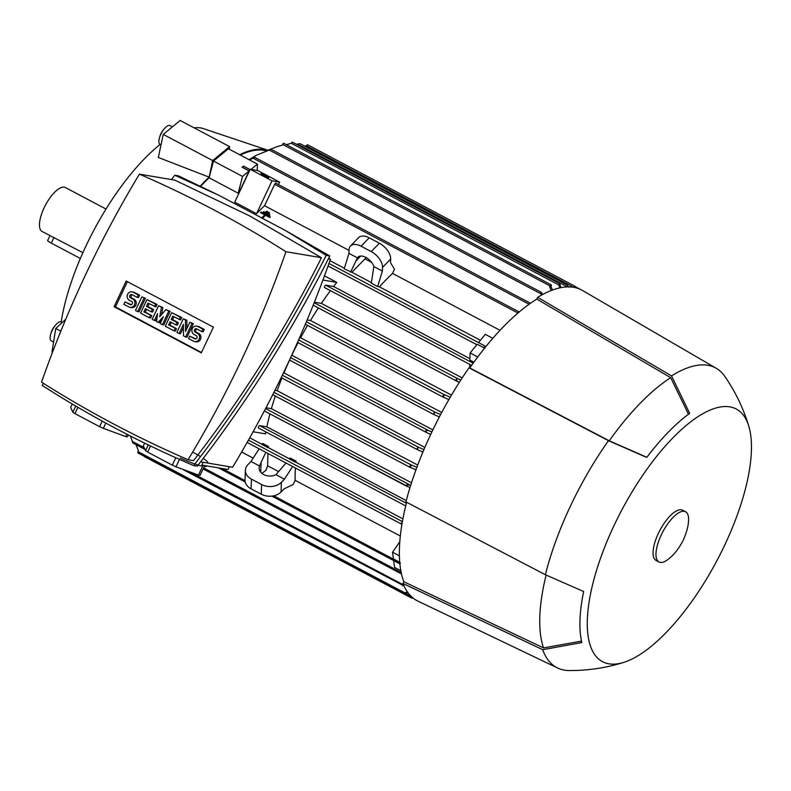 <?xml version="1.0" encoding="UTF-8"?>
<svg xmlns="http://www.w3.org/2000/svg" width="791" height="791" viewBox="0 0 791 791"><rect width="100%" height="100%" fill="white"/><g stroke="black" fill="none" stroke-linecap="round" stroke-linejoin="round"><path stroke-width="1.19" d="M241.611 452.017L253.169 458.137M265.984 211.761L269.088 213.461A151.823 57.229 -62.1 0 1 269.632 212.927L266.527 211.207L265.984 211.761L269.088 213.402L269.632 212.848M265.539 215.251L269.8 217.505A151.823 57.229 -62.1 0 1 270.344 216.952L269.8 217.505L265.539 215.241L264.995 215.805A151.823 57.229 -62.1 0 1 265.539 215.251L265.539 215.251M262.523 218.375A151.823 57.229 -62.1 0 1 264.995 215.805L262.493 218.365M264.758 214.836A151.823 57.229 117.9 0 0 264.214 215.389L264.758 214.836L260.496 212.581L264.758 214.836M260.496 212.581L261.04 212.018L270.344 216.942M269.444 215.478A151.823 57.229 -62.1 0 1 269.988 214.934L263.789 211.612L263.245 212.166L269.444 215.478L269.988 214.895M324.478 275.861L336.808 282.387A151.823 57.229 117.9 0 0 333.584 286.5L469.903 358.639M329.966 260.654L344.382 268.287M349.049 250.411L264.59 205.719L274.675 184.283A1.335 0.504 -62.1 0 1 275.752 183.176A1.335 0.504 -62.1 0 1 275.812 183.196A1.335 0.504 -62.1 0 1 275.861 183.235M256.551 213.708L272.025 180.823L279.609 182.108L257.807 170.569L250.213 169.284L234.739 202.17L256.551 213.708A151.823 57.229 -62.1 0 1 264.59 205.719M239.357 192.361L239.149 192.253A151.823 57.229 117.9 0 0 238.17 193.172L209.101 177.787L213.461 161.048L228.391 148.748L257.47 164.132L257.243 170.47M200.647 186.32A151.823 57.229 -62.1 0 1 209.101 177.787M229.36 466.71L228.045 469.508L201.834 465.078L203.149 462.27M328.72 258.143A1229.036 1129.647 99.6 0 1 330.46 259.24A1054.739 969.45 99.6 0 1 232.584 467.254L200.607 461.845M328.344 258.884L330.46 259.24M285.165 230.359L329.807 255.977C292.729 329.798 248.542 399.87 197.266 466.176L193.627 465.563C244.913 399.257 289.091 329.185 326.179 255.364L285.165 230.359L218.88 195.288L174.762 175.226L171.42 179.567M43.297 383.279L42.21 385.435C90.125 416.195 140.6 442.911 193.627 465.563M188.1 459.729L193.498 460.639C243.074 396.657 285.719 329.016 321.462 257.718L249.976 216.072L174.89 180.15L139.404 174.149A1054.739 969.45 -80.4 0 0 41.528 382.162A1229.036 1129.647 -80.4 0 0 113.429 423.877A1229.036 1129.647 -80.4 0 0 188.1 459.729A1054.739 969.45 -80.4 0 0 285.976 251.716A1229.036 1129.647 -80.4 0 0 214.074 210.001A1229.036 1129.647 -80.4 0 0 139.404 174.149M285.976 251.716L321.462 257.718M201.309 352.865L114.092 306.71L126.184 281.013L213.402 327.167L201.309 352.865M183.294 318.813L185.48 319.96L185.519 331.449L189.84 322.273L192.015 323.43L185.638 336.996L183.453 335.839L183.413 324.35L179.092 333.535L176.907 332.378L183.294 318.813L186.854 320.197L186.884 328.542M189.84 322.273L193.399 323.657L187.012 337.223L185.638 336.996M183.423 327.494L180.467 333.762L179.092 333.535M158.586 305.731L161.493 307.274L159.733 316.805L165.853 309.578L168.76 311.12L162.373 324.686L160.197 323.529L163.391 316.746L158.012 322.372L156.559 321.611L157.567 313.671L154.383 320.454L152.198 319.297L158.586 305.731L162.867 307.501L161.552 314.66M165.853 309.578L170.134 311.347L163.757 324.913L162.373 324.686M161.829 320.058L159.396 322.609L158.012 322.372M157.023 318.012L155.758 320.681L154.383 320.454M141.866 296.882L145.425 298.276L139.038 311.842L137.664 311.605L135.479 310.448L141.866 296.882L145.425 298.276M124.978 301.905L130.07 304.594A1.78 1.631 -80.4 0 0 132.364 303.526A1.78 1.631 -80.4 0 0 131.573 301.401L129.388 300.254A4.439 4.084 -80.4 0 1 132.008 291.879A4.439 4.084 -80.4 0 1 133.145 292.265L138.227 294.964L137.11 297.357L132.018 294.667A1.78 1.631 -80.4 0 0 129.714 295.735A1.78 1.631 -80.4 0 0 130.515 297.851L132.7 299.008A4.439 4.084 -80.4 0 1 130.08 307.373A4.439 4.084 -80.4 0 1 128.943 306.987L123.851 304.298L124.978 301.905L131.217 304.703M132.008 291.879L133.382 292.116A4.439 4.084 99.6 0 1 134.519 292.502L139.611 295.191L138.484 297.594L137.11 297.357M132.245 294.786A1.78 1.631 -80.4 0 0 131.899 298.088L134.075 299.245A4.439 4.084 99.6 0 1 131.454 307.61L130.08 307.373M146.958 299.581L157.053 304.426L155.926 306.819L148.006 303.121L146.503 306.315L152.317 309.4L151.19 311.792L145.376 308.708L143.873 311.901L151.803 315.599L150.676 317.992L149.291 317.764L140.571 313.147L146.958 299.581L155.679 304.189L154.552 306.592M149.202 303.754L147.887 306.552L153.701 309.627L152.574 312.02L151.19 311.792M146.572 309.34L145.257 312.138L151.803 315.599M171.667 312.653L181.772 317.507L180.645 319.9L172.725 316.202L171.222 319.396L177.036 322.471L175.909 324.864L170.095 321.789L168.592 324.982L176.512 328.68L175.384 331.073L174 330.836L165.279 326.218L171.667 312.653L180.388 317.27L179.26 319.663M173.911 316.835L172.596 319.633L178.41 322.708L177.283 325.101L175.909 324.864M171.281 322.421L169.966 325.22L176.512 328.68M189.672 336.135L194.754 338.835A1.78 1.631 -80.4 0 0 197.058 337.757A1.78 1.631 -80.4 0 0 196.257 335.641L194.082 334.484A4.439 4.084 -80.4 0 1 196.692 326.119A4.439 4.084 -80.4 0 1 197.829 326.505L202.921 329.194L201.794 331.587L196.702 328.898A1.78 1.631 -80.4 0 0 194.408 329.966A1.78 1.631 -80.4 0 0 195.199 332.091L197.384 333.248A4.439 4.084 -80.4 0 1 194.764 341.613A4.439 4.084 -80.4 0 1 193.627 341.228L188.545 338.528L189.672 336.135L195.901 338.944M196.692 326.119L198.076 326.347A4.439 4.084 99.6 0 1 199.213 326.732L204.296 329.432L203.168 331.825L201.794 331.587M196.939 329.016A1.78 1.631 -80.4 0 0 196.583 332.319L198.759 333.476A4.439 4.084 99.6 0 1 196.148 341.841L194.764 341.613M201.497 352.47L115.476 306.938L127.381 281.645M202.921 329.194L204.296 329.432M175.127 328.443L174 330.836M168.592 324.982L169.966 325.22M177.036 322.471L178.41 322.708M171.222 319.396L172.596 319.633M180.388 317.27L181.772 317.507M150.419 315.362L149.291 317.764M143.873 311.901L145.257 312.138M152.317 309.4L153.701 309.627M146.503 306.315L147.887 306.552M155.679 304.189L157.053 304.426M138.227 294.964L139.611 295.191M144.051 298.039L137.664 311.605M168.76 311.12L170.134 311.347M161.493 307.274L162.867 307.501M192.015 323.43L193.399 323.657M185.48 319.96L186.854 320.197M114.092 306.71L115.476 306.938M329.807 255.977L326.179 255.364M174.762 175.226L178.4 175.839L218.88 195.288M207.746 462.28A33.736 3.866 25.2 0 0 203.257 458.375M200.519 456.585A33.736 3.866 25.2 0 0 192.678 452.056M175.78 457.752L172.309 465.148L147.64 452.086L150.508 445.995M180.13 458.038A33.736 3.866 25.2 0 0 202.605 466.275L198.472 475.055L175.998 466.819A33.736 3.866 -154.8 0 1 172.309 465.148M175.998 466.819L179.488 459.403M206.5 465.869L206.352 466.186A33.736 3.866 25.2 0 1 204.187 466.552L200.054 475.322A33.736 3.866 -154.8 0 1 198.472 475.055M102.237 421.138L99.626 426.685L74.947 413.624L77.913 407.345M126.896 434.239L125.789 436.592L103.314 428.346A33.736 3.866 -154.8 0 1 99.626 426.685M103.314 428.346L105.796 423.076M128.28 434.951L127.371 436.859A33.736 3.866 -154.8 0 1 125.789 436.592M74.947 413.624A33.736 3.866 -154.8 0 1 72.851 412.23L70.646 407.414L72.248 404.003M75.748 406.07L72.851 412.23M147.64 452.086A33.736 3.866 -154.8 0 1 145.534 450.692L143.329 445.877L144.624 443.138M148.253 444.898L145.534 450.692M261.722 217.95L264.214 215.389M263.245 212.166L269.444 215.449M473.868 362.209L469.854 360.083L470.111 352.944L477.2 344.243L484.319 348.01L484.092 347.239L485.654 346.369L478.535 342.602L485.269 334.336L492.803 338.321M322.926 280.044L336.808 282.387M238.17 193.172L242.53 176.433L249.165 170.975L239.149 192.253M242.046 167.208L243.579 166.14L242.046 167.208L249.165 170.975M250.213 169.284L272.025 180.823M261.277 173.773A4.439 0.504 -154.8 0 1 265.905 175.612A4.439 0.504 -154.8 0 1 268.93 177.579A4.439 0.504 -154.8 0 1 268.545 177.619A4.439 0.504 -154.8 0 1 263.927 175.78A4.439 0.504 -154.8 0 1 260.892 173.802A4.439 0.504 -154.8 0 1 261.277 173.773M251.044 169.422L257.47 164.132M213.461 161.048L242.53 176.433M401.927 524.334L247.108 442.436M401.729 524.255L401.482 522.811L402.243 522.495M253.11 431.757L265.529 433.854A151.823 57.229 117.9 0 1 265.875 431.926M269.939 413.891A151.823 57.229 117.9 0 0 266.874 426.843L259.636 425.627A1.335 0.504 117.9 0 0 258.548 426.735A1.335 0.504 117.9 0 0 258.449 428A1.335 0.504 117.9 0 0 258.509 428.02L405.704 505.924L258.449 428M275.298 396.044A151.823 57.229 117.9 0 0 271.382 408.66L266.023 407.751M409.956 487.681L264.352 410.934L406.831 486.327M407.236 486.534L406.475 484.824L410.717 485.229M410.005 467.323A1.335 0.504 -62.1 0 1 409.946 467.303A1.335 0.504 -62.1 0 1 410.054 466.037A1.335 0.504 -62.1 0 1 411.132 464.93L411.251 464.95A174.722 65.861 117.9 0 0 410.361 467.382L410.005 467.323M281.912 377.979A151.823 57.229 117.9 0 0 277.147 390.675L274.942 390.299M417.233 449.585A1.335 0.504 -62.1 0 1 417.173 449.565A1.335 0.504 -62.1 0 1 417.282 448.299A1.335 0.504 -62.1 0 1 418.281 447.192A174.722 65.861 117.9 0 0 417.272 449.595L422.918 452.007M418.281 447.192L423.936 449.595M289.565 360.083A151.823 57.229 117.9 0 0 283.979 372.877L283.504 372.798M430.729 434.378L426.735 432.667L425.617 430.759L428.099 430.393L431.856 431.995M298.059 342.671A151.823 57.229 117.9 0 0 291.82 355.248L291.731 355.238M439.381 416.897L433.686 414.444A1.335 0.504 -62.1 0 1 433.804 413.189A1.335 0.504 -62.1 0 1 434.882 412.081A174.722 65.861 117.9 0 0 433.686 414.444L297.525 342.374M298.593 339.952L434.882 412.081L440.627 414.524M307.561 325.398A151.823 57.229 117.9 0 0 300.639 337.787L299.621 337.619M443.059 397.092A1.335 0.504 -62.1 0 1 443 397.072A1.335 0.504 -62.1 0 1 443.098 395.807A1.335 0.504 -62.1 0 1 444.186 394.699L444.542 394.758A174.722 65.861 117.9 0 0 443.178 397.112L443.059 397.092M318.358 307.936A151.823 57.229 117.9 0 0 310.468 320.493L307.165 319.94M330.43 290.663A151.823 57.229 117.9 0 0 321.393 303.388L314.383 302.202M333.584 286.5L325.724 285.165A1.335 0.504 117.9 0 0 324.646 286.273A1.335 0.504 117.9 0 0 324.537 287.538A1.335 0.504 117.9 0 0 324.597 287.558L471.594 365.363L324.537 287.538M459.324 382.35L457.475 381.559L456.051 379.482L457.93 378.8L460.827 380.016M484.319 348.01L485.654 346.369M371.632 262.365L364.997 258.855L351.916 272.272L371.404 282.585M351.916 272.272L344.214 268.841L348.94 253.367L349.068 249.738A14.208 8.078 44.2 0 1 350.522 245.981A14.208 8.078 44.2 0 1 361.042 246.199L371.226 251.587A14.208 8.078 44.2 0 1 382.508 267.427L382.369 271.066L377.653 286.54L371.305 283.178L373.876 266.567L382.369 271.066M350.522 245.981L358.669 237.607A14.208 8.078 -135.8 0 1 369.199 237.834L379.373 243.213A14.208 8.078 -135.8 0 1 390.655 259.062L390.527 262.691L394.452 269.276L392.514 273.419A151.823 57.229 117.9 0 0 379.433 286.836L480.424 340.288M379.433 286.836L377.653 286.54M360.726 256.037L355.901 261L357.433 257.866A10.659 6.061 44.2 0 1 357.937 257.204A10.659 6.061 44.2 0 1 365.828 257.372A10.659 6.061 44.2 0 1 373.876 266.567M348.94 253.367L357.433 257.866M350.561 272.203L355.901 261M365.877 257.391L364.997 258.855M279.609 182.108L278.442 184.59M517.907 313.078L518.669 311.733L519.143 312.02M245.388 470.269A14.208 10.382 -177.9 0 0 251.429 479.148L261.603 484.527A14.208 10.382 -177.9 0 0 281.388 482.312L284.444 479.178L275.95 474.679A10.659 7.791 -177.9 0 1 263.65 474.511A10.659 7.791 -177.9 0 1 259.112 467.857A10.659 7.791 -177.9 0 1 259.507 465.978L251.004 461.479L247.949 464.624A14.208 10.382 -177.9 0 0 245.388 470.269L245.042 479.959A14.208 10.382 2.1 0 0 251.083 488.828L261.257 494.217A14.208 10.382 2.1 0 0 281.042 492.002L284.098 488.868L293.194 484.478L295.142 480.345L400.315 536.011M251.004 461.479L259.171 448.823M285.976 463.002L275.95 474.679M259.507 465.978L261.079 462.488L260.733 472.217M267.951 453.461L267.615 465.78L266.102 470.141L261.959 473.404M295.429 468.005A151.823 57.229 117.9 0 0 295.142 480.345M284.444 479.178L292.611 466.512M267.615 465.78L278.63 471.604M261.079 462.488L265.806 452.333M399.742 562.282L393.424 558.94L392.524 552.207L399.791 541.766M399.88 563.864L271.877 496.115M400.009 563.914L400.345 562.787M400.829 570.697L394.541 567.374L393.631 560.562M130.436 436.049L132.908 443.019L144.941 449.397M404.033 585.963L182.059 469.043M402.856 585.874L403.707 585.014M136.062 444.7L138.415 450.83L138.029 451.651A1.335 0.504 117.9 0 0 137.921 452.917A1.335 0.504 117.9 0 0 137.98 452.936M406.534 593.379A1.335 0.504 -62.1 0 1 405.457 594.486A1.335 0.504 -62.1 0 1 405.397 594.466A1.335 0.504 -62.1 0 1 405.496 593.201L405.892 592.38A174.722 65.861 117.9 0 0 406.663 593.102L406.534 593.379M412.615 597.68A1.335 0.504 -62.1 0 1 411.913 598.164A1.335 0.504 -62.1 0 1 411.854 598.144A1.335 0.504 -62.1 0 1 411.884 597.047M249.205 159.762L254.811 157.389L249.501 159.92M240.306 155.046A151.823 57.229 -62.1 0 1 266.181 150.824M267.585 150.33A152.703 57.555 117.9 0 0 239.653 154.71M229.331 149.242L229.598 146.622L212.67 160.563L209.15 177.154A152.703 57.555 117.9 0 0 200.271 186.142M209.15 177.154L158.348 157.488L163.243 134.401L180.17 120.469L229.598 146.622M267.872 150.231L201.962 128.162A142.054 53.541 117.9 0 0 194.013 127.786M160.108 144.456A142.054 53.541 117.9 0 0 85.794 246.347A142.054 53.541 117.9 0 0 61.194 321.957A10.659 4.014 -62.1 0 0 55.538 325.131A10.659 4.014 -62.1 0 0 50.673 334.326A10.659 4.014 -62.1 0 0 50.228 336.284A10.659 4.014 -62.1 0 0 51.227 340.783L53.58 342.028M106.004 209.042L65.376 187.546A24.857 9.373 117.9 0 0 44.088 207.885A24.857 9.373 117.9 0 0 42.121 231.486L82.887 252.675M80.346 258.479L51.306 243.104A7.099 0.811 -154.8 0 1 47.638 240.553L49.962 235.639M161.008 144.931L160 144.397A10.659 4.014 -62.1 0 1 159.456 137.941A10.659 4.014 -62.1 0 1 164.32 128.745A10.659 4.014 -62.1 0 1 166.308 126.738A10.659 4.014 -62.1 0 1 169.966 125.561L172.408 126.857M159.456 137.941L160.029 135.933A6.466 2.432 -62.1 0 1 162.986 130.347L164.32 128.745M52.552 352.133L52.008 351.847L55.746 328.492L65.762 319.208M50.673 334.326L51.257 332.319A6.466 2.432 -62.1 0 1 54.203 326.732L55.538 325.131M60.818 331.172L55.746 328.492M212.67 160.563L163.243 134.401M392.524 552.207L399.406 555.846M295.953 462.26L295.409 462.171L296.081 461.133A151.823 57.229 117.9 0 0 295.953 462.26L402.906 518.866M295.409 462.171L289.407 458.998L290.218 458.038L296.081 461.133M268.396 447.676L268.495 446.539L268.396 447.676L289.516 458.859M267.981 447.657L261.979 444.473L262.642 443.444L268.495 446.539M249.729 437.799L262.068 444.334M266.874 426.843L406.258 500.614M271.382 408.66L411.498 482.807M415.977 469.775L410.361 467.382M411.251 464.95L416.877 467.343M277.147 390.675L417.717 465.078M283.979 372.877L424.856 447.439M291.82 355.248L432.855 429.889M300.639 337.787L441.724 412.457M448.892 399.544L443.178 397.112M444.542 394.758L450.257 397.191M310.468 320.493L451.483 395.124M321.393 303.388L462.191 377.91M470.477 366.945L469.627 366.5L469.706 364.364M470.111 352.944L477.734 356.978M500.021 330.312L392.514 273.419M408.027 592.775L406.663 593.102M405.892 592.38L407.464 591.994M299.977 143.655L296.368 144.278M567.641 286.886L567.454 285.205L299.957 143.636M567.384 285.175L568.739 287.212M307.679 144.802A1.335 0.504 117.9 0 0 307.63 144.773A1.335 0.504 117.9 0 0 307.57 144.753A1.335 0.504 117.9 0 0 306.582 145.682L304.664 146.127M574.118 287.38L574.058 287.232A1.335 0.504 -62.1 0 1 575.047 286.302A1.335 0.504 -62.1 0 1 575.106 286.322A1.335 0.504 -62.1 0 1 575.008 287.568M292.512 142.242A1.335 0.504 117.9 0 0 292.462 142.202A1.335 0.504 117.9 0 0 292.403 142.182A1.335 0.504 117.9 0 0 291.315 143.29L286.322 144.674M558.792 284.849A1.335 0.504 -62.1 0 1 559.87 283.732A1.335 0.504 -62.1 0 1 559.929 283.761A1.335 0.504 -62.1 0 1 559.909 284.839A174.722 65.861 117.9 0 0 558.753 284.928L291.315 143.29M559.909 284.839L561.076 287.617M283.801 143.349A1.335 0.504 117.9 0 0 283.742 143.309A1.335 0.504 117.9 0 0 283.682 143.29A1.335 0.504 117.9 0 0 282.605 144.407L282.219 145.228L277.384 146.543L282.249 145.158M277.384 146.543L268.07 150.161M550.081 285.956A1.335 0.504 -62.1 0 1 551.159 284.849A1.335 0.504 -62.1 0 1 551.218 284.869A1.335 0.504 -62.1 0 1 551.119 286.134L550.981 286.411A174.722 65.861 117.9 0 0 549.696 286.777L550.081 285.956L282.605 144.407M256.373 155.263L271.115 149.341L256.373 155.263L249.007 159.653M541.301 295.211L541.054 292.195L542.715 294.45M551.198 290.524L549.696 286.777M550.981 286.411L552.454 290.05M559.969 287.835L558.753 284.928M748.82 426.26C743.411 408.364 735.393 391.723 724.774 376.338A169.571 63.913 117.9 0 0 716.25 368.29A169.571 63.913 117.9 0 0 671.539 375.913L689.683 413.357A147.709 55.677 117.9 0 0 646.741 457.445L608.477 440.666L469.004 367.825A175.79 66.256 117.9 0 0 431.016 433.765A175.79 66.256 117.9 0 0 405.921 501.89L545.385 574.741L583.659 591.52A147.709 55.677 117.9 0 0 581.83 642.569L542.705 649.698L402.995 583.501A175.79 66.256 117.9 0 0 417.964 601.13L557.625 668.019A169.571 63.913 117.9 0 0 569.075 670.531C587.772 670.669 606.044 667.94 623.881 662.344A142.944 53.877 117.9 0 0 724.892 544.712A142.944 53.877 117.9 0 0 748.82 426.26A142.944 53.877 117.9 0 0 613.856 525.936A142.944 53.877 117.9 0 0 623.881 662.344M402.995 583.501L403.825 581.741A174.01 65.594 117.9 0 1 406.623 502.255M469.004 367.825L469.775 367.953A174.01 65.594 117.9 0 1 536.832 299.087L537.662 297.327L671.539 375.913M716.25 368.29L582.403 290.426A175.79 66.256 117.9 0 0 537.662 297.327M608.477 440.666A169.571 63.913 117.9 0 0 570.222 506.566A169.571 63.913 117.9 0 0 545.385 574.741M542.705 649.698A169.571 63.913 117.9 0 0 557.625 668.019M685.57 511.747L682.663 510.215A28.407 10.708 117.9 0 0 658.339 533.45A28.407 10.708 117.9 0 0 656.085 560.433L658.992 561.966A28.407 10.708 117.9 0 0 669.68 558.07C674.604 554.076 679.182 548.025 683.414 539.907C686.43 532.689 688.071 526.984 688.358 522.782A28.407 10.708 117.9 0 0 685.57 511.747A28.407 10.708 117.9 0 0 661.246 534.993A28.407 10.708 117.9 0 0 658.992 561.966M536.832 299.087L670.699 377.693L688.486 414.237M670.699 377.693A167.801 63.25 117.9 0 0 609.248 440.795L469.775 367.953M646.86 457.297L609.248 440.795M581.494 641.106L543.536 647.918L403.825 581.741M546.106 575.067A167.801 63.25 117.9 0 0 543.536 647.918M197.384 333.248L198.759 333.476M195.199 332.091L196.583 332.319M197.829 326.505L199.213 326.732M194.754 338.835L195.693 338.993M132.7 299.008L134.075 299.245M130.515 297.851L131.899 298.088M133.145 292.265L134.519 292.502M130.07 304.594L130.999 304.753M328.967 263.462L485.466 346.29M328.067 265.984L476.825 344.708L328.067 265.994M242.234 167.119L249.442 170.935M247.118 442.426L401.393 524.077M248.423 440.132L402.392 521.615M265.588 408.581L409.244 484.616M409.946 467.303L272.737 394.679L409.896 467.263M273.933 392.316L411.132 464.93M417.173 449.565L281.191 377.604L417.124 449.525M282.347 375.211L418.577 447.31M426.735 432.667L289.516 360.053L426.517 432.539M290.633 357.641L428.089 430.383M443 397.072L305.366 324.231L442.95 397.033M306.394 321.779L444.186 394.699M313.196 305.197L457.267 381.44M314.175 302.726L457.93 378.8M325.724 285.165L473.156 363.188M379.373 243.213L371.226 251.587M369.199 237.834L361.042 246.199M390.655 259.062L382.508 267.427M274.675 184.283L517.887 312.999M261.603 484.527L261.257 494.217M251.429 479.148L251.083 488.828M281.388 482.312L281.042 492.002M222.231 468.529L245.042 480.602M273.775 495.809L399.762 562.48M132.156 441.309L144.14 447.647M190.186 472.019L403.598 584.954M138.029 451.651L405.496 593.201M406.258 593.863L411.369 596.572M203.564 467.877L401.166 572.457M253.249 158.259L529.1 304.238M51.306 243.104L53.996 237.389M259.636 425.627L406.366 503.274M297.436 144.002L567.444 286.896M306.275 145.742L573.801 287.321M269.227 150.023L540.777 293.728M243.579 166.14L250.075 169.581M297.515 342.384L433.745 414.474M313.187 305.207L457.475 381.559M275.812 183.196L518.827 311.802M218.563 467.906L245.25 482.026M137.921 452.917L405.397 594.466M144.377 456.595L411.854 598.144M203.069 468.934L401.492 573.95M62.212 322.491L61.194 321.957M254.811 157.389L530.464 303.269M575.245 286.658L580.376 289.368M307.63 144.773L575.106 286.322M292.462 142.202L559.929 283.761M283.742 143.309L551.218 284.869M271.105 149.321L541.182 292.255"/></g></svg>
